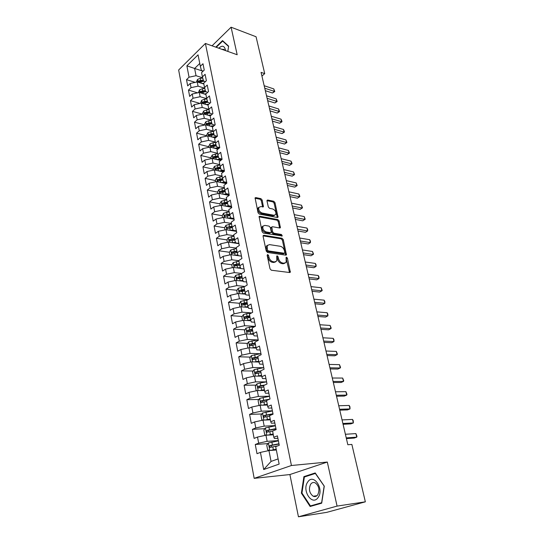 <?xml version="1.0" encoding="UTF-8"?>
<svg xmlns="http://www.w3.org/2000/svg" width="544" height="544" viewBox="0 0 544 544"><rect width="100%" height="100%" fill="white"/><g stroke="black" fill="none" stroke-linecap="round" stroke-linejoin="round"><path stroke-width="0.82" d="M267.675 254.497L267.138 255.279L270.028 268.811L271.34 270.225L289.687 272.53L290.319 272.231L287.429 258.162L286.545 257.196L286.09 257.4L286.185 262.249L284.111 263.214L282.601 263.01C280.588 262.5 279.222 261.018 278.487 258.556L278.113 256.836L277.209 255.857L276.74 256.074L276.821 260.923L274.679 261.936L273.136 261.725C271.082 261.208 269.688 259.706 268.96 257.217L268.586 255.483L267.675 254.497M262.16 200.029L260.902 198.642L255.789 197.601L255.082 197.894L258.046 212.724L259.325 214.125L277.379 217.498L278.038 217.212L274.992 202.633L273.754 201.266L267.743 200.042L267.07 200.321L267.009 201.015L268.321 206.965L269.572 208.345L272.571 208.93C275.203 210.127 276.264 211.99 275.747 214.513L273.979 215.268L262.099 213.024C259.427 211.84 258.339 209.97 258.849 207.414L260.719 206.618L263.405 206.713L262.16 200.029L261.304 200.641L260.039 199.254L254.993 198.227M261.066 72.372L347.834 444.734L351.859 444.421L365.35 501.826L337.069 506.097L327.318 462.046L291.434 465.501L205.401 43.459L237.177 54.74L231.084 27.2L256.061 36.754L264.724 73.637L261.066 72.372M263.86 235.273L263.16 235.586L263.092 236.341L266.24 251.083L267.546 252.491L285.797 255.143L286.436 254.844L283.281 239.625L282.016 238.252L263.86 235.273L263.085 235.783M262.099 231.703L259.08 216.546L259.78 216.247L277.841 219.572L279.092 220.946L280.378 227.712L279.725 227.997L272.469 226.726L271.803 227.018L272.626 231.826L273.897 233.213L281.466 234.484L282.295 235.974L263.391 233.111L262.099 231.703M291.434 465.501L254.177 478.353L178.65 69.992L205.401 43.459M204.653 125.052L204.496 124.216L205.782 121.815L208.638 120.72L211.058 120.476L210.174 116.015L212.942 113.574L211.609 106.903L208.855 109.364L207.985 104.958L210.725 102.49L209.413 95.907L206.686 98.396L205.822 94.044L208.536 91.548L207.237 85.054L204.537 87.564L203.687 83.273L206.38 80.75L205.095 74.331L202.416 76.867L201.579 72.624L204.245 70.081L202.98 63.743L200.328 66.3L201.457 70.502L203.204 71.067M214.866 125.072L212.133 124.324L211.058 120.476L213.84 118.041L215.186 124.794L212.391 127.208L213.289 131.723L216.09 129.322L217.457 136.163L214.635 138.543L215.546 143.12L218.375 140.746L219.762 147.676L216.913 150.028L217.831 154.666L220.694 152.327L222.095 159.344L219.218 161.663L220.15 166.362L223.04 164.05L224.461 171.163L221.551 173.454L222.496 178.214L225.413 175.936L226.855 183.144L223.917 185.395L224.876 190.216L227.82 187.979L229.282 195.276L226.318 197.499L227.283 202.388L230.262 200.178L231.744 207.577L228.745 209.766L229.724 214.717L232.737 212.548L234.233 220.048L231.207 222.197L232.206 227.215L235.239 225.08L236.762 232.682L233.702 234.797L234.716 239.884L237.782 237.789L239.326 245.494L236.232 247.568L237.259 252.722L240.36 250.668L241.924 258.482L238.802 260.515L239.836 265.744L242.971 263.731L244.555 271.653L241.4 273.639L242.454 278.943L245.616 276.971L247.228 285.008L244.038 286.953L245.106 292.325L248.302 290.401L249.934 298.547L246.711 300.444L247.792 305.898L251.029 304.021L252.681 312.283L249.424 314.133L250.519 319.668L253.79 317.832L255.469 326.216L252.171 328.018L253.286 333.628L256.591 331.847L258.291 340.347L254.966 342.101L256.095 347.793L259.434 346.059L261.161 354.688L257.795 356.388L258.937 362.161L262.317 360.482L264.071 369.233L260.664 370.886L261.827 376.74L265.248 375.115L267.022 383.996L263.582 385.594L264.758 391.537L268.212 389.966L270.014 398.983L266.54 400.52L267.73 406.552L271.225 405.035L273.061 414.188L269.538 415.664L270.749 421.79L274.285 420.335L276.148 429.624L272.585 431.038L273.816 437.254L277.392 435.86L279.276 445.291L275.679 446.651L279.133 464.093L263.69 469.533L260.433 452.39L268.947 450.561L276.338 449.997M267.92 443.612L255.272 444.482L256.999 453.682L260.433 452.39M255.272 444.482L258.672 443.156L257.509 437.05L265.962 435.234L273.326 434.799M264.874 428.686L252.416 429.332L254.123 438.396L257.509 437.05M252.416 429.332L255.782 427.951L254.633 421.926L263.024 420.131L270.361 419.818M261.875 413.97L249.601 414.406L251.28 423.334L254.633 421.926M249.601 414.406L252.933 412.964L251.804 407.028L260.127 405.246L267.437 405.056M258.93 399.452L246.826 399.69L248.486 408.496L251.804 407.028M246.826 399.69L250.118 398.194L249.009 392.346L257.278 390.572L264.554 390.504M256.027 385.145L244.093 385.186L245.725 393.863L249.009 392.346M244.093 385.186L247.35 383.636L246.255 377.869L254.463 376.108L261.712 376.156M253.178 371.028L241.393 370.886L243.012 379.44L246.255 377.869M241.393 370.886L244.616 369.281L243.535 363.603L251.688 361.855L258.91 362.012M250.376 357.109L238.741 356.789L240.326 365.221L243.535 363.603M238.741 356.789L241.93 355.137L240.863 349.534L248.955 347.8L256.19 348.072M247.608 343.373L236.116 342.89L237.687 351.206L240.863 349.534M236.116 342.89L239.272 341.183L238.224 335.662L246.262 333.941L253.531 334.322M244.888 329.827L233.532 329.181L235.083 337.382L238.224 335.662M233.532 329.181L236.654 327.434L235.62 321.98L243.603 320.273L250.9 320.763M242.216 316.465L230.989 315.663L232.512 323.748L235.62 321.98M230.989 315.663L234.076 313.868L233.056 308.489L240.978 306.796L248.295 307.394M239.578 303.273L228.473 302.328L229.976 310.304L233.056 308.489M228.473 302.328L231.533 300.485L230.52 295.188L238.394 293.502L245.725 294.202M236.98 290.265L225.991 289.17L227.474 297.044L230.52 295.188M225.991 289.17L229.017 287.293L228.024 282.064L235.844 280.391L243.182 281.194M234.416 277.426L223.55 276.196L225.012 283.961L228.024 282.064M223.55 276.196L226.542 274.271L225.563 269.117L233.328 267.451L240.672 268.362M231.894 264.758L221.136 263.398L222.578 271.055L225.563 269.117M221.136 263.398L224.101 261.433L223.135 256.346L230.846 254.694L241.454 256.149M229.405 252.253L218.756 250.764L220.177 258.325L223.135 256.346M218.756 250.764L221.687 248.764L220.735 243.739L228.398 242.1L238.966 243.692M226.95 239.911L216.403 238.299L217.811 245.759L220.735 243.739M216.403 238.299L219.314 236.259L218.368 231.309L225.978 229.677L236.504 231.397M224.57 227.732L214.084 226.005L215.472 233.362L218.368 231.309M214.084 226.005L216.961 223.924L216.036 219.035L223.598 217.416L234.076 219.259M222.244 215.716L211.8 213.86L213.166 221.129L216.036 219.035M211.8 213.86L214.649 211.752L213.731 206.924L221.238 205.319L231.683 207.284M219.939 203.857L209.542 201.878L210.888 209.052L213.731 206.924M209.542 201.878L212.364 199.736L211.453 194.97L218.919 193.372L229.099 195.418M217.668 192.141L207.312 190.053L208.644 197.132L211.453 194.97M207.312 190.053L210.106 187.87L209.209 183.172L216.628 181.587L226.222 183.627M215.424 180.581L205.108 178.378L206.428 185.368L209.209 183.172M205.108 178.378L207.876 176.168L206.992 171.523L214.363 169.946L223.421 171.979M213.214 169.164L202.939 166.852L204.238 173.747L206.992 171.523M202.939 166.852L205.68 164.608L204.809 160.024L212.126 158.46L220.687 160.48M211.024 157.889L200.79 155.468L202.076 162.282L204.809 160.024M200.79 155.468L203.51 153.197L202.647 148.668L209.923 147.111L218.015 149.117M208.869 146.758L198.669 144.228L199.94 150.96L202.647 148.668M198.669 144.228L201.362 141.93L200.512 137.462L207.74 135.912L215.404 137.897M206.734 135.762L196.581 133.13L197.832 139.774L200.512 137.462M196.581 133.13L199.247 130.798L198.41 126.392L205.591 124.848L212.854 126.813M204.626 124.896L194.514 122.176L195.752 128.731L198.41 126.392M194.514 122.176L197.159 119.816L196.33 115.457L203.463 113.927L210.344 115.858M202.456 114.145L192.474 111.35L193.698 117.824L196.33 115.457M192.474 111.35L195.092 108.963L194.276 104.659L201.368 103.142L208.005 105.074M200.008 103.428L190.461 100.654L191.665 107.052L194.276 104.659M190.461 100.654L193.052 98.246L192.243 93.996L199.294 92.48L205.904 94.479M197.608 92.847L188.469 90.093L189.659 96.417L192.243 93.996M188.469 90.093L191.039 87.659L190.237 83.456L197.248 81.96L203.83 84.014M195.262 82.382L186.504 79.662L187.68 85.904L190.237 83.456M186.504 79.662L189.047 77.2L186.884 65.838L198.05 54.835L200.328 66.3M205.462 81.607L203.538 81.002L202.416 76.867M203.062 71.21L194.623 68.462L196.03 75.704L202.674 77.819M189.047 77.2L196.03 75.704M186.884 65.838L194.623 68.462L199.764 63.471M207.754 92.269L205.646 91.63L204.537 87.564M197.248 81.96L198.064 86.149L204.707 88.196M191.039 87.659L198.064 86.149M210.086 103.068L207.781 102.394L206.686 98.396M199.294 92.48L200.117 96.73L206.768 98.709M193.052 98.246L200.117 96.73M212.452 114.002L209.943 113.295L208.855 109.364M201.368 103.142L202.205 107.44L208.855 109.344M195.092 108.963L202.205 107.44M203.463 113.927L204.313 118.279L210.99 120.129M197.159 119.816L204.313 118.279M217.321 136.279L214.35 135.504L213.289 131.723M205.591 124.848L206.448 129.261L213.153 131.036M199.247 130.798L206.448 129.261M219.749 147.614L216.594 146.826L215.546 143.12M207.74 135.912L208.61 140.372L215.336 142.086M201.362 141.93L208.61 140.372M222.034 159.045L218.865 158.29L217.831 154.666M209.923 147.111L210.8 151.633L217.552 153.272M203.51 153.197L210.8 151.633M224.352 170.619L221.17 169.905L220.15 166.362M212.126 158.46L213.017 163.037L219.796 164.608M205.68 164.608L213.017 163.037M226.698 182.349L223.502 181.669L222.496 178.214M214.363 169.946L215.261 174.583L222.074 176.079M207.876 176.168L215.261 174.583M229.072 194.235L225.862 193.589L224.876 190.216M216.628 181.587L217.539 186.279L224.373 187.7M210.106 187.87L217.539 186.279M231.479 206.278L228.256 205.666L227.283 202.388M218.919 193.372L219.844 198.132L226.705 199.478M212.364 199.736L219.844 198.132M233.92 218.477L230.683 217.906L229.724 214.717M221.238 205.319L222.176 210.134L229.072 211.398M214.649 211.752L222.176 210.134M236.395 230.84L233.145 230.302L232.206 227.215M223.598 217.416L224.543 222.299L231.465 223.482M216.961 223.924L224.543 222.299M238.898 243.365L235.64 242.876L234.716 239.884M225.978 229.677L226.943 234.627L233.893 235.722M219.314 236.259L226.943 234.627M241.441 256.068L238.163 255.619L237.259 252.722M228.398 242.1L229.371 247.119L236.348 248.132M221.687 248.764L229.371 247.119M244.011 268.94L240.727 268.532L239.836 265.744M230.846 254.694L231.832 259.774L238.836 260.698M224.101 261.433L231.832 259.774M246.622 281.982L243.318 281.622L242.454 278.943M233.328 267.451L234.328 272.605L241.665 273.476M226.542 274.271L234.328 272.605M249.268 295.215L245.956 294.896L245.106 292.325M235.844 280.391L236.858 285.614L244.861 286.45M229.017 287.293L236.858 285.614M251.947 308.625L248.622 308.36L247.792 305.898M238.394 293.502L239.421 298.799L248.173 299.588M231.533 300.485L239.421 298.799M254.667 322.225L251.328 322.007L250.519 319.668M240.978 306.796L242.026 312.161L251.614 312.895L246.588 313.65L247.092 316.193L244.671 316.819L244.494 318.424L250.07 317.404M234.076 313.868L242.026 312.161M257.428 336.015L254.075 335.845L253.286 333.628M243.603 320.273L244.657 325.713L254.504 326.318M236.654 327.434L244.657 325.713M260.222 350.01L256.856 349.887L256.095 347.793M246.262 333.941L247.33 339.456L257.434 339.932M239.272 341.183L247.33 339.456M263.058 364.194L259.678 364.126L258.937 362.161M248.955 347.8L250.043 353.396L260.44 353.722M241.93 355.137L250.043 353.396M265.941 378.59L262.548 378.576L261.827 376.74M251.688 361.855L252.797 367.533L263.527 367.703M244.616 369.281L252.797 367.533M268.858 393.19L265.452 393.23L264.758 391.537M254.463 376.108L255.585 381.868L266.594 381.874L260.222 382.956L260.76 385.682L258.244 386.301L258.121 388.015L263.847 386.954M247.35 383.636L255.585 381.868M271.823 408.007L268.403 408.109L267.73 406.552M257.278 390.572L258.414 396.413L269.47 396.236M250.118 398.194L258.414 396.413M274.829 423.042L271.395 423.198L270.749 421.79M260.127 405.246L261.283 411.176L272.381 410.808M252.933 412.964L261.283 411.176M277.882 438.294L274.434 438.518L273.816 437.254M263.024 420.131L264.194 426.142L275.339 425.598M255.782 427.951L264.194 426.142M265.962 435.234L267.152 441.34L278.338 440.592M258.672 443.156L267.152 441.34M261.929 76.078L264.724 73.637M231.084 27.2L212.065 45.825M327.318 462.046L289.898 474.545L298.445 516.8L337.069 506.097M298.445 516.8L326.72 512.366L365.35 501.826M289.898 474.545L254.177 478.353M268.947 450.561L271.055 461.428L278.106 458.898M263.69 469.533L271.055 461.428M303.899 476.626L301.39 493.163L310.128 506.484L321.701 503.18L324.278 486.159L315.214 472.94L303.899 476.626L306.394 476.347M227.841 51.428L228.636 46.145L222.516 40.596L215.778 47.144M255.279 343.699L254.191 343.652M252.62 330.269L250.458 330.147M249.995 317.016L246.894 316.798M247.404 303.946L243.644 303.627L247.228 303.062M244.263 290.992L240.761 290.639M240.74 278.14L238.068 277.841M237.354 265.445L235.47 265.207M234.138 252.912L232.941 252.742M231.152 240.55L230.472 240.448M226.828 183.015L225.828 182.798M223.938 171.578L222.884 171.34M220.98 160.242L220.028 160.018M218.11 149.042L217.24 148.832M267.124 255.211L268.056 257.788C268.784 260.27 270.178 261.766 272.231 262.283L273.136 261.725M275.631 261.882L273.768 262.494L272.231 262.283M285.008 263.167L283.206 263.765L281.697 263.561C279.684 263.058 278.317 261.576 277.583 259.114L276.678 256.584M289.503 272.51L286.035 257.931M285.634 255.122L282.39 240.196L281.132 238.823L263.072 235.872M267.396 249.914L268.308 250.9L284.315 253.252L284.818 252.491L284.424 250.709C283.696 248.295 282.343 246.826 280.357 246.289L269.436 244.603L267.24 245.609L267.396 249.914L266.499 250.485L267.41 251.471L268.308 250.9M284.424 253.259L283.417 253.81L267.41 251.471M267.498 245.235L266.342 246.187L266.111 248.669L267.002 248.091M266.499 250.485L266.111 248.669M258.992 216.859L276.971 220.157L277.841 219.572M279.596 227.97L278.215 221.53L276.971 220.157M271.374 227.304L270.851 228.344L271.742 232.41L273.013 233.798L280.575 235.062L281.466 234.484M281.472 236.116L280.575 235.062M264.819 225.386L262.963 226.202C262.419 228.84 263.507 230.751 266.227 231.928L270.47 232.642L271.15 232.336L271.218 231.588L270.327 227.514L269.049 226.127L264.819 225.386M263.092 225.998L262.086 226.794C261.542 229.432 262.623 231.336 265.343 232.512L266.227 231.928M270.681 232.648L269.586 233.22L265.343 232.512M262.63 206.992L261.304 200.641M258.951 207.237L257.985 208.019C257.475 210.576 258.556 212.446 261.229 213.629L262.099 213.024M274.781 215.261L273.108 215.859L261.229 213.629M277.256 217.471L274.128 203.232L272.891 201.865L266.982 200.668M301.988 493.082L301.39 493.163M270.218 450.466L276.175 449.167M271.721 450.35L276.23 449.446M269.668 450.507L267.641 449.786L266.757 445.216L268.396 442.959L278.392 440.864M278.97 443.754L269.824 445.563L269.742 447.372L270.184 447.392L277.732 445.876M271.075 447.148L271.456 445.448L279.031 444.04M346.406 438.6L354.198 438.063L356.742 437.165L346.242 437.886M355.892 433.595L356.973 436.274L356.742 437.165L355.892 433.595L345.399 434.268M267.641 435.132L273.163 433.976M269.226 435.044L273.224 434.289M266.39 435.207L264.704 434.642L263.833 430.141L265.452 427.87L275.38 425.802M275.951 428.645L266.866 430.426L266.771 432.208L272.598 431.113M268.076 431.99L268.491 430.338L276.012 428.964M265.057 420.043L270.198 419.002M266.757 419.968L270.266 419.342M263.099 420.124L261.807 419.723L260.95 415.283L262.555 413.005L272.408 410.951M272.972 413.76L263.949 415.507L263.847 417.262L269.64 416.18M265.118 417.044L265.567 415.446L273.04 414.113M343.074 424.286L350.839 423.878L353.355 422.946L342.883 423.484M352.519 419.424L353.26 420.702L353.355 422.946L352.519 419.424L342.054 419.914M339.782 410.162L347.528 409.897L350.016 408.925L339.572 409.278M349.187 405.45L349.935 406.749L350.016 408.925L349.187 405.45L338.756 405.756M307.741 482.004C301.519 490.266 312.195 506.559 318.124 497.488C324.51 488.961 313.412 472.79 307.741 482.004M310.624 484.262C308.489 489.144 309.339 493.136 313.174 496.223C314.949 496.985 316.472 496.529 317.737 494.843C319.886 489.954 319.056 485.962 315.241 482.868C313.432 482.079 311.896 482.548 310.624 484.262M324.129 486.248L321.633 502.724L310.427 505.934L301.954 493.027L304.382 477L315.35 473.436L324.265 486.227M313.779 505.444L310.427 505.934M216.233 47.308L222.639 41.079L228.575 46.464L227.82 51.422M223.319 41.33L222.639 41.079M225.576 50.626C224.597 45.757 222.34 44.955 218.797 48.212M224.699 50.313L223.965 49.395L221.884 49.314M262.46 405.185L267.274 404.24M264.35 405.137L267.349 404.614M259.91 405.294L258.958 405.008L258.108 400.642L259.699 398.351L269.484 396.318M269.627 399.153L261.079 400.799L260.964 402.533L266.723 401.458M262.215 402.315L262.691 400.765L268.158 399.799M259.869 390.544L264.391 389.694M261.936 390.531L264.472 390.102M256.768 390.68L256.142 390.51L255.306 386.199L256.877 383.901L260.222 382.956M264.867 384.996L260.76 385.682M259.345 387.797L259.848 386.294L263.588 385.642M336.532 396.229L344.257 396.093L346.718 395.094L336.308 395.264M345.902 391.666L346.977 394.346L346.718 395.094L345.902 391.666L335.498 391.789M333.329 382.486L341.034 382.486L343.468 381.453L333.091 381.446M342.666 378.066L343.733 380.746L343.468 381.453L342.666 378.066L332.289 378.019M257.285 376.128L261.548 375.353M259.488 376.142L261.637 375.788M253.647 376.285L252.545 371.967L254.102 369.655L263.758 367.669M260.678 370.947L255.456 372.014L255.32 373.701L261.018 372.647M256.53 373.483L257.054 372.035L260.766 371.389M330.174 368.934L337.851 369.05L340.265 367.989L329.909 367.812M339.47 364.65L340.537 367.329L340.265 367.989L339.47 364.65L329.127 364.432M254.721 361.923L258.747 361.209M257.02 361.971L258.842 361.678M250.628 362.08L249.825 357.932L251.362 355.613L260.95 353.641M257.89 356.871L252.702 357.925L252.552 359.591L258.223 358.544M253.749 359.373L254.293 357.966L257.985 357.34M327.053 355.558L334.716 355.796L337.103 354.702L326.774 354.362M336.314 351.41L337.382 354.083L337.103 354.702L336.314 351.41L325.999 351.023M252.164 347.915L255.986 347.269M254.538 348.01L256.088 347.766M247.901 348.024L247.139 344.094L248.662 341.768L258.182 339.816M255.136 342.985L249.988 344.032L249.832 345.678L255.469 344.644M251.28 345.726L251.573 344.1L255.238 343.488M323.979 342.36L331.616 342.72L333.975 341.591L323.687 341.088M333.207 338.341L333.955 339.721L333.975 341.591L333.207 338.341L322.918 337.797M249.635 334.118L253.266 333.52M252.056 334.24L253.429 334.03M245.215 334.159L244.494 330.446L246.004 328.114L255.456 326.176M252.43 329.297L247.309 330.33L247.146 331.956L252.749 330.929M248.567 332.017L248.887 330.419L252.532 329.827M320.946 329.331L328.556 329.814L330.895 328.658L320.634 327.991M330.133 325.448L331.187 328.12L330.895 328.658L330.133 325.448L319.879 324.748M247.119 320.511L250.621 319.954M249.587 320.674L250.804 320.491M242.563 320.491L241.883 316.982L243.379 314.643L246.588 313.65M249.75 315.792L247.092 316.193M245.895 318.498L246.242 316.934L249.866 316.35M317.948 316.479L325.543 317.07L327.855 315.887L317.621 315.071M327.1 312.718L327.855 314.126L327.855 315.887L327.1 312.718L316.873 311.868M244.63 307.095L248.016 306.571M247.126 307.299L248.207 307.136M239.952 307.013L239.306 303.702L240.788 301.356L247.819 299.792M247.112 302.478L242.066 303.491L241.883 305.075L247.432 304.069M243.263 305.157L243.63 303.627L242.066 303.491M314.996 303.79L322.565 304.497L324.856 303.28L314.65 302.321M324.108 300.159L324.863 301.573L324.856 303.28L324.108 300.159L313.915 299.159M242.162 293.862L245.453 293.379M244.678 294.107L245.643 293.964M237.368 293.719L236.769 290.605L238.231 288.252L244.222 286.838M244.514 289.34L239.496 290.346L239.306 291.91L244.82 290.911M239.496 290.346L244.63 289.952M312.072 291.271L319.62 292.08L321.892 290.843L311.719 289.734M321.157 287.756L322.204 290.421L321.892 290.843L321.157 287.756L310.991 286.613M239.72 280.813L242.91 280.357M242.243 281.092L243.107 280.969M234.824 280.609L234.26 277.685L235.708 275.325L241.461 273.945M241.944 276.386L236.96 277.379L236.769 278.922L242.25 277.93M236.96 277.379L242.066 277.018M309.196 278.909L316.717 279.82L318.961 278.555L308.822 277.311M318.24 275.509L318.995 276.957L318.961 278.555L318.24 275.509L308.101 274.224M237.306 267.947L240.4 267.512M239.836 268.26L240.604 268.151M232.315 267.668L231.785 264.928L233.226 262.568L238.932 261.188M239.414 263.602L234.464 264.581L234.26 266.111L239.714 265.125M234.464 264.581L239.544 264.255M306.354 266.71L313.854 267.723L316.078 266.431L305.966 265.044M315.357 263.425L316.112 264.88L316.078 266.431L315.357 263.425L305.252 262.004M234.92 255.252L237.925 254.844M237.442 255.598L238.129 255.503M229.84 254.905L229.344 252.348L230.772 249.982L236.443 248.608M236.912 250.981L231.996 251.96L231.785 253.47L237.211 252.491M231.996 251.96L237.048 251.661M303.545 254.66L311.018 255.768L313.222 254.456L303.144 252.933M312.514 251.484L313.555 254.143L313.222 254.456L312.514 251.484L302.444 249.934M232.553 242.726L235.47 242.345M235.076 243.107L236.191 242.957M227.399 242.311L226.936 239.938L228.351 237.565L233.981 236.191M234.444 238.537L229.561 239.503L229.35 240.992L234.756 240.02M229.561 239.503L234.586 239.238M300.771 242.76L308.224 243.97L310.406 242.631L300.356 240.978M309.706 239.7L310.461 241.182L310.406 242.631L309.706 239.7L299.662 238.014M232.73 230.778L234.58 230.54M232.009 226.25L227.161 227.208L226.943 228.684L229.752 228.045L230.207 230.37L233.056 230.003M224.992 229.888L224.563 227.684L225.957 225.304L231.554 223.938M229.752 228.045L232.356 227.712M227.161 227.208L232.152 226.97M298.037 231.016L305.47 232.315L307.625 230.955L297.609 229.174M306.938 228.058L307.693 229.548L307.625 230.955L306.938 228.058L296.922 226.25M230.404 218.613L232.92 218.3M227.902 218.171L230.663 217.831M222.612 217.627L222.217 215.587L223.604 213.207L229.16 211.84M229.609 214.125L224.788 215.077L224.563 216.532L229.983 215.56M224.788 215.077L229.772 214.866M295.331 219.409L302.743 220.81L304.878 219.422L294.889 217.518M304.198 216.56L305.225 219.205L304.878 219.422L304.198 216.56L294.216 214.628M305.225 219.205L302.743 220.81M228.106 206.611L231.227 206.23M225.61 206.142L228.745 205.754M220.266 205.523L219.898 203.653L221.272 201.266L226.794 199.9M227.242 202.157L222.448 203.096L222.217 204.537L227.637 203.572M222.448 203.096L223.965 203.388L227.44 202.912M292.658 207.951L300.05 209.44L302.165 208.032L292.21 206.006M301.492 205.204L302.518 207.849L302.165 208.032L301.492 205.204L291.543 203.15M302.518 207.849L300.05 209.44M225.828 194.759L229.099 194.371M223.346 194.262L227.032 193.82M217.947 193.582L217.614 191.869L218.974 189.475L224.454 188.115M224.91 190.346L220.136 191.277L219.905 192.698L225.318 191.74M220.136 191.277L221.646 191.583L225.141 191.114M290.02 196.636L297.391 198.206L299.486 196.778L289.558 194.636M298.819 193.99L299.574 195.514L299.839 196.629L299.486 196.778L298.819 193.99L288.898 191.821M299.839 196.629L297.391 198.206M223.577 183.063L226.766 182.689M221.109 182.539L225.291 182.05M215.662 181.791L215.356 180.234L216.709 177.84L222.156 176.48M222.632 178.677L217.858 179.602L217.62 181.016L223.033 180.057M217.858 179.602L219.361 179.928L222.863 179.472M287.416 185.456L294.76 187.116L296.84 185.667L286.94 183.41M296.181 182.906L297.201 185.545L296.84 185.667L296.181 182.906L286.294 180.622M297.201 185.545L294.76 187.116M221.347 171.516L224.461 171.163M218.885 170.966L223.53 170.435M213.404 170.15L213.132 168.742L214.465 166.348L219.878 164.995M220.374 167.158L215.608 168.082L215.363 169.476L220.769 168.518M215.608 168.082L217.104 168.422L220.612 167.974M284.845 174.413L292.162 176.154L294.222 174.685L284.356 172.319M293.576 171.958L294.59 174.59L294.222 174.685L293.576 171.958L283.716 169.565M294.59 174.59L292.162 176.154M219.144 160.113L221.456 159.861M216.696 159.535L221.755 158.977M211.174 158.658L210.929 157.406L212.255 155.006L217.627 153.653M218.151 155.788L213.384 156.706L213.139 158.086L218.532 157.134M213.384 156.706L214.873 157.06L218.389 156.618M282.302 163.506L289.598 165.322L291.638 163.832L281.806 161.364M290.999 161.146L291.754 162.697L292.006 163.771L291.638 163.832L290.999 161.146L281.166 158.644M292.006 163.771L289.598 165.322M216.968 148.859L218.538 148.689M214.526 148.254L219.742 147.689M208.978 147.315L208.76 146.2L210.072 143.806L212.969 142.718L215.41 142.46M215.948 144.561L211.188 145.472L210.936 146.839L216.328 145.887M211.188 145.472L212.67 145.84L216.192 145.411M279.793 152.728L287.062 154.625L289.088 153.116L279.283 150.538M288.456 150.457L289.462 153.082L289.088 153.116L288.456 150.457L278.657 147.852M289.462 153.082L287.062 154.625M214.812 137.741L215.696 137.646M212.378 137.115L216.893 136.639M206.802 136.116L206.611 135.143L207.917 132.743L210.793 131.648L213.221 131.396M213.778 133.47L209.018 134.375L208.767 135.728L214.146 134.783M209.018 134.375L210.501 134.762L214.016 134.341M277.311 142.079L284.56 144.051L286.566 142.521L276.787 139.842M285.94 139.896L286.94 142.514L286.566 142.521L285.94 139.896L276.168 137.183M286.94 142.514L284.56 144.051M210.256 126.113L214.118 125.718M211.63 122.522L206.876 123.42L206.625 124.76L211.99 123.821M206.876 123.42L208.352 123.821L211.874 123.406M274.856 131.553L282.084 133.6L284.07 132.056L274.326 129.275M283.451 129.458L284.206 131.036L284.451 132.076L284.07 132.056L283.451 129.458L273.714 126.65M284.451 132.076L282.084 133.6M208.162 115.246L211.412 114.92M202.538 114.124L202.402 113.431L203.68 111.024L206.516 109.922L208.944 109.684M209.501 111.71L204.762 112.601L204.51 113.927L209.862 112.989M204.762 112.601L206.23 113.016L209.753 112.608M272.435 121.149L279.636 123.27L281.608 121.713L271.891 118.83M280.996 119.143L281.751 120.727L281.989 121.754L281.608 121.713L280.996 119.143L271.286 116.239M281.989 121.754L279.636 123.27M206.088 104.516L208.767 104.251M200.444 103.34L201.6 100.361L204.422 99.26L206.856 99.028M207.407 101.028L202.674 101.912L202.416 103.224L207.754 102.292M202.674 101.912L204.136 102.34L207.658 101.939M270.035 110.874L277.222 113.064L279.174 111.486L269.484 108.508M278.569 108.95L279.562 111.554L279.174 111.486L278.569 108.95L268.892 105.951M279.562 111.554L277.222 113.064M204.034 93.915L206.19 93.711M198.376 92.677L199.546 89.835L202.348 88.726L204.789 88.495M205.333 90.474L200.614 91.351L200.348 92.65L205.884 91.705M200.614 91.351L202.069 91.793L205.584 91.399M267.668 100.715L274.836 102.979L276.767 101.381L267.111 98.314M276.168 98.872L277.161 101.476L276.767 101.381L276.168 98.872L266.519 95.778M277.161 101.476L274.836 102.979M202.001 83.443L203.687 83.286M196.336 82.151L197.52 79.431L200.301 78.316L202.749 78.098M203.279 80.05L198.574 80.92L198.308 82.212L204.258 81.226M198.574 80.92L200.022 81.376L203.538 80.995M265.329 90.678L272.469 93.004L274.387 91.392L264.765 88.23M273.795 88.917L274.781 91.508L274.387 91.392L273.795 88.917L264.18 85.728M274.781 91.508L272.469 93.004M268.056 257.788L268.96 257.217M273.768 262.494L274.679 261.936M277.209 257.394L278.113 256.836M277.583 259.114L278.487 258.556M281.697 263.561L282.601 263.01M283.206 263.765L284.111 263.214M286.532 258.713L287.429 258.162M289.49 271.946L290.401 271.402M267.689 256.047L268.586 255.483M281.132 238.823L282.016 238.252M282.39 240.196L283.281 239.625M285.614 254.612L286.511 254.055M283.417 253.81L284.315 253.252M258.998 216.784L259.78 216.247M278.215 221.53L279.092 220.946M279.562 227.548L280.446 226.97M270.851 228.344L271.735 227.759M271.742 232.41L272.626 231.826M273.013 233.798L273.897 233.213M269.586 233.22L270.47 232.642M262.596 206.618L263.466 206.013M273.108 215.859L273.979 215.268M266.988 200.573L267.743 200.042M272.891 201.865L273.754 201.266M274.128 203.232L274.992 202.633M277.222 217.083L278.093 216.492M255 198.166L255.789 197.601M260.039 199.254L260.902 198.642M268.348 443.013L269.81 450.5M272.782 446.78L273.353 449.691M271.85 442.054L272.422 444.951M271.456 445.448L269.824 445.563M265.411 427.931L266.825 435.186M269.797 431.616L270.361 434.479M268.879 426.958L269.443 429.808M268.491 430.338L266.866 430.426M262.514 413.059L263.881 420.09M266.859 416.67L267.41 419.492M265.955 412.08L266.506 414.888M265.567 415.446L263.949 415.507M259.658 398.405L260.984 405.219M263.956 401.934L264.506 404.716M263.072 397.412L263.616 400.18M262.691 400.765L261.079 400.799M256.843 383.955L258.128 390.565M261.1 387.416L261.644 390.157M259.848 386.294L258.244 386.301M254.062 369.716L255.313 376.115M258.284 373.096L258.815 375.802M257.421 368.703L257.951 371.396M257.054 372.035L255.456 372.014M251.328 355.674L252.532 361.869M255.51 358.986L256.034 361.651M254.653 354.647L255.177 357.299M254.293 357.966L252.702 357.925M248.628 341.822L249.798 347.827M252.77 345.066L253.286 347.698M251.933 340.789L252.443 343.407M251.573 344.1L249.988 344.032M245.963 328.168L247.098 333.982M250.07 331.344L250.58 333.934M249.24 327.128L249.75 329.705M248.887 330.419L247.309 330.33M243.338 314.697L244.433 320.328M247.411 317.805L247.914 320.362M246.242 316.934L244.671 316.819M240.747 301.417L241.808 306.864M244.786 304.456L245.276 306.979M243.977 300.356L244.474 302.865M238.197 288.313L239.224 293.583M242.196 291.285L242.685 293.774M241.4 287.239L241.883 289.721M235.674 275.38L236.667 280.48M239.639 278.297L240.122 280.752M238.85 274.305L239.333 276.746M233.186 262.63L234.151 267.553M237.116 265.479L237.592 267.9M236.341 261.542L236.817 263.956M230.738 250.043L231.662 254.803M234.627 252.838L235.096 255.224M233.866 248.948L234.335 251.328M228.317 237.619L229.208 242.223M232.172 240.36L232.635 242.712M231.418 236.524L231.88 238.87M225.923 225.366L226.794 229.806M229.01 224.257L229.466 226.576M223.564 213.268L224.4 217.559M227.358 215.886L227.807 218.158M226.624 212.153L227.079 214.438M221.238 201.328L222.047 205.469M224.998 203.891L225.44 206.108M224.278 200.206L224.72 202.463M218.94 189.536L219.722 193.535M222.673 192.052L223.094 194.215M221.959 188.414L222.394 190.638M216.675 177.902L217.423 181.757M220.374 180.363L220.789 182.471M219.667 176.766L220.102 178.969M214.431 166.41L215.159 170.122M218.103 168.824L218.504 170.877M217.403 165.274L217.831 167.45M212.221 155.067L212.922 158.644M215.859 157.427L216.254 159.433M215.172 153.925L215.594 156.067M210.038 143.861L210.712 147.308M213.649 146.173L214.03 148.131M212.969 142.718L213.384 144.833M207.883 132.804L208.529 136.116M211.46 135.062L211.84 136.972M210.793 131.648L211.201 133.742M205.754 121.876L206.373 125.066M209.304 124.093L209.671 125.95M208.638 120.72L209.046 122.788M203.646 111.085L204.245 114.145M207.176 113.254L207.529 115.07M206.516 109.922L206.917 111.962M201.572 100.422L202.144 103.367M205.068 102.551L205.414 104.319M204.422 99.26L204.816 101.272M199.519 89.896L200.07 92.718M202.987 91.977L203.327 93.697M202.348 88.726L202.742 90.712M197.486 79.492L198.016 82.198M200.933 81.532L201.26 83.212M200.301 78.316L200.688 80.288M289.796 272.537L290.319 272.231M285.947 255.15L286.436 254.844M266.342 246.187L267.24 245.609M279.929 228.004L280.378 227.712M270.919 227.603L271.803 227.018M262.086 226.794L262.963 226.202M262.976 207.012L263.405 206.713M257.985 208.019L258.849 207.414M277.603 217.505L278.038 217.212M270.429 447.324L269.742 447.372M267.403 432.174L266.771 432.208M264.432 417.241L263.847 417.262M316.975 495.706L313.174 496.223M261.514 402.519L260.964 402.533M258.645 388.015L258.121 388.015M255.816 373.708L255.32 373.701M253.035 359.604L252.552 359.591M250.294 345.698L249.832 345.678M247.588 331.983L247.146 331.956M244.922 318.451L244.494 318.424M242.291 305.109L241.883 305.075M239.7 291.951L239.306 291.91M237.143 278.963L236.769 278.922M234.62 266.159L234.26 266.111M232.132 253.518L231.785 253.47"/></g></svg>
